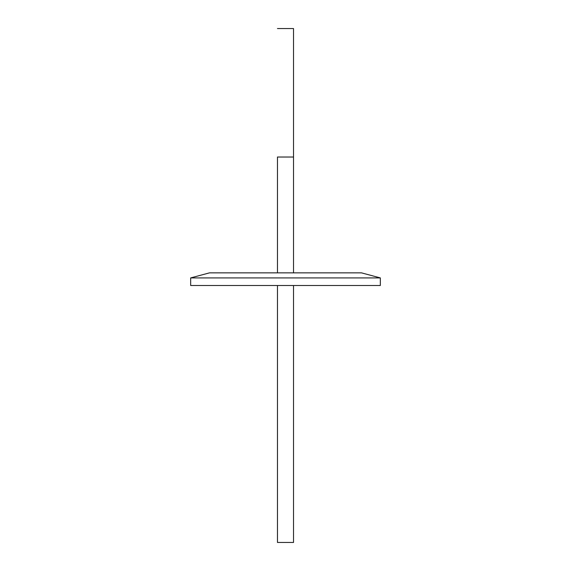 <?xml version="1.0" encoding="UTF-8"?>
<svg xmlns="http://www.w3.org/2000/svg" width="571" height="571" viewBox="0 0 571 571"><rect width="100%" height="100%" fill="white"/><g stroke="black" fill="none" stroke-linecap="round" stroke-linejoin="round"><path stroke-width="0.86" d="M277.47 28.55L293.53 28.55L293.53 157.025L277.47 157.025L277.47 272.852M293.53 285.5L293.53 542.45L277.47 542.45L277.47 285.5M293.53 272.852L293.53 157.025M190.664 277.913L380.336 277.913L380.336 285.5L190.664 285.5L190.664 277.913L209.536 272.852L361.464 272.852L380.336 277.913"/></g></svg>
